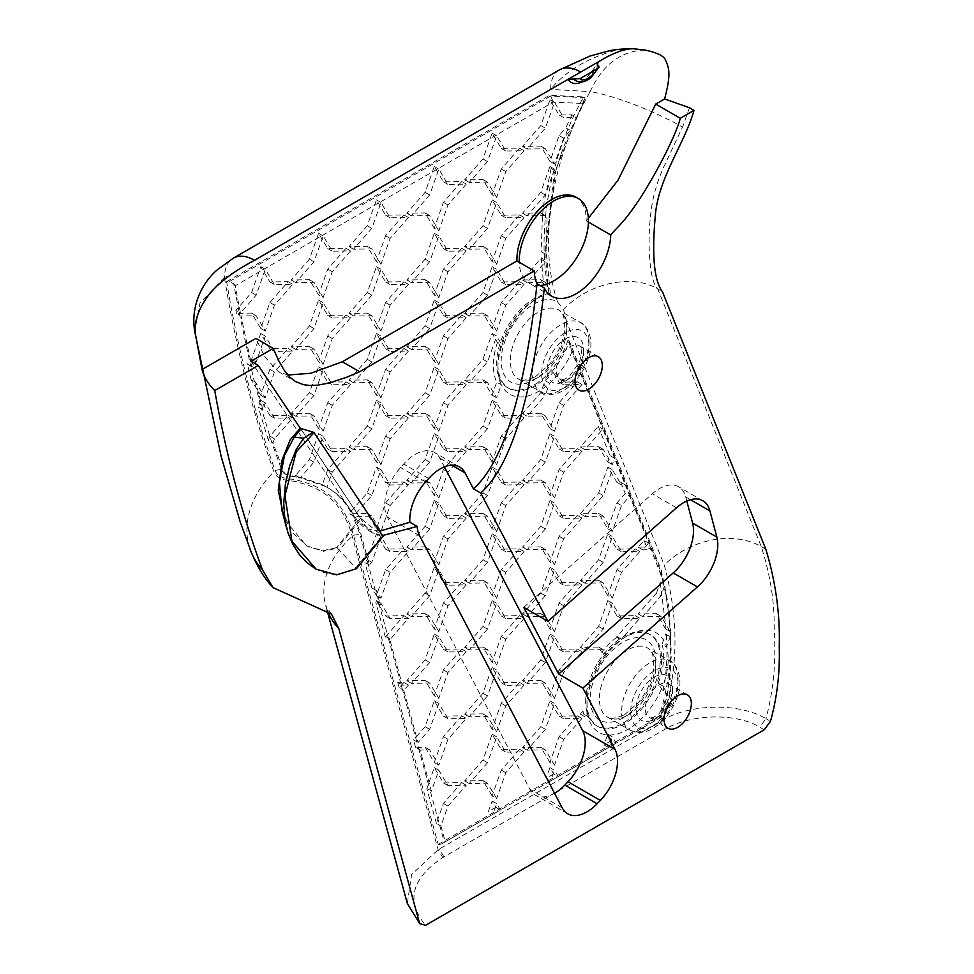 <?xml version="1.0" encoding="UTF-8"?>
<svg xmlns="http://www.w3.org/2000/svg" width="974" height="974" viewBox="0 0 974 974"><rect width="100%" height="100%" fill="white"/><g stroke="black" fill="none" stroke-linecap="round" stroke-linejoin="round"><path stroke-width="0.73" stroke-dasharray="4.87 3.65" d="M661.273 717.083L440.796 844.373L438.203 844.397L353.489 535.225C348.582 517.413 340.194 503.716 328.311 494.147C320.324 488.096 311.351 483.859 301.416 481.424C292.529 477.65 278.954 480.754 275.118 470.454C253.995 411.978 237.839 349.033 226.65 281.656L229.231 281.632L233.663 283.702L239.166 312.325L235.878 310.426L251.584 292.529L260.74 266.681L269.895 281.973L288.194 281.681L269.895 302.537L260.74 328.384L251.584 313.104L236.463 313.336L239.738 315.223L250.671 366.005L251.937 366.735L256.15 361.951L265.293 336.103L274.449 351.395L292.748 351.103L274.449 371.958L265.293 397.806L255.736 382.526L262.858 409.762L265.293 402.895L274.449 418.175L292.748 417.895L274.449 438.75L272.951 442.963L284.688 473.705L289.375 475.75L300.016 478.064L313.981 462.139L323.137 436.291L332.292 451.571L350.591 451.291L332.292 472.147L326.923 487.292L327.958 487.877L325.645 486.562L326.923 487.292C338.27 493.55 347.255 503.108 353.891 515.976L371.825 495.535L380.98 469.687L390.124 484.967L408.435 484.687L390.124 505.53L380.98 531.39L371.825 516.098L354.086 516.378L361.208 535.03L369.426 565.054L371.825 562.327L380.98 536.479L390.124 551.759L408.435 551.479L390.124 572.322L380.98 598.17L376.414 590.561L380.371 604.988L380.98 603.271L390.124 618.551L408.435 618.271L389.904 639.76L402.335 685.148L408.435 685.063L403.772 690.371L418.065 742.529L429.668 729.307L438.824 703.459L447.967 718.739L466.266 718.459L447.967 739.303L438.824 765.15L429.668 749.87L420.111 750.017L431.397 791.205L438.824 770.251L447.967 785.531L466.266 785.251L447.967 806.095L440.93 825.989L445.264 841.804L492.893 814.301L488.339 811.671L492.113 801.018L495.876 807.312L500.441 809.942L550.736 780.904L546.171 778.275L549.945 767.622L553.719 773.916L558.272 776.546L608.567 747.508L604.014 744.879L607.788 734.226L611.562 740.52L616.116 743.15L661.273 717.083L667.653 694.121L663.099 691.491L658.168 683.261L662.722 685.891A57.454 33.177 -60 0 1 621.887 732.351A57.454 33.177 -60 0 1 588.174 716.706L583.621 714.076L580.346 714.125L583.012 711.093L587.566 713.723A57.454 33.177 -60 0 1 586.969 706.065A57.454 33.177 -60 0 1 606.327 654.918L601.774 652.288L598.645 647.053L580.346 647.333L598.645 626.489L607.788 600.641L616.944 615.921L635.243 615.641L616.944 636.485L616.639 637.349L621.193 639.979A57.454 33.177 -60 0 1 627.597 635.693A57.454 33.177 -60 0 1 666.569 646.882L662.016 644.252L665.632 634.037L670.855 637.775L670.526 630.628L670.185 631.578L661.042 616.286L642.743 616.579L661.042 595.723L664.743 585.252L651.241 549.653L646.687 547.023L638.177 547.157L644.058 540.46L648.611 543.09L629.752 496.131L625.198 493.501L616.944 502.913L607.788 528.76L598.645 513.468L580.346 513.761L598.645 492.905L607.788 467.057L616.944 482.349L620.706 482.288L625.259 484.918L614.57 458.304L610.016 455.674L607.788 461.968L598.645 446.689L580.346 446.969L598.304 426.502L602.857 429.132L571.908 352.028A57.454 33.177 -60 0 1 557.7 374.832L553.147 372.202L559.1 382.161L577.399 381.869L559.1 402.725L549.945 428.572L540.801 413.293L522.502 413.573L540.801 392.717L545.087 380.615L549.64 383.245A57.454 33.177 -60 0 1 501.293 384.73L496.74 382.1L492.113 395.176L482.958 379.897L464.659 380.177L482.958 359.333L492.113 333.473L497.471 342.434L502.024 345.064A57.454 33.177 -60 0 1 538.549 297.606A57.454 33.177 -60 0 1 549.19 293.101L548.119 286.953L543.565 284.323L540.801 279.708L522.502 279.988L541.264 257.818L545.817 260.448L547.035 218.346L545.355 215.546L527.056 215.826L545.355 194.983L554.498 169.135L555.704 171.132L562.071 151.189L570.411 130.492L565.857 127.862L559.1 135.556L549.945 161.404L540.801 146.124L522.502 146.404L540.801 125.561L549.945 99.713L559.1 114.993L571.921 114.798L576.474 117.428L583.304 103.475L553.22 102.16L235.184 285.772L240.444 313.056L256.15 295.159L265.293 269.311L274.449 284.603L292.748 284.311L274.449 305.166L265.293 331.014L256.15 315.734L241.016 315.966L251.937 366.735M240.444 313.056L239.166 312.325L239.738 315.223L241.016 315.966M255.736 382.526L254.458 381.796L250.671 366.005L247.384 364.106L251.584 359.321L260.74 333.473L269.895 348.765L288.194 348.473L269.895 369.329L260.74 395.176L251.182 379.897L254.458 381.796L261.592 409.031L262.858 409.762M285.443 474.314L283.41 472.962L281.474 469.249L271.673 442.233L261.592 409.031L258.305 407.132L260.74 400.265L269.895 415.545L288.194 415.265L269.895 436.121L268.398 440.333L272.951 442.963M284.165 473.583L300.016 478.064M583.304 103.475L584.911 97.656L554.218 173.457L545.647 245.911L545.671 254.263L541.118 251.645L542.481 215.717L540.801 212.916L522.502 213.196L540.801 192.353L549.945 166.505L551.126 168.465L555.679 171.095L562.071 151.189M549.945 166.505L554.498 169.135M325.645 486.562L298.738 477.321L295.463 475.434L309.428 459.509L318.583 433.661L327.727 448.941L346.038 448.661L327.727 469.517L322.37 484.662L325.645 486.562C336.992 492.807 345.977 502.377 352.612 515.246L353.891 515.976M551.162 168.465L544.04 202.422L542.481 215.717L547.035 218.346M369.426 565.054L368.16 564.323L359.93 534.3L352.819 515.636L349.325 513.347L367.271 492.905L376.427 467.057L385.57 482.337L403.869 482.057L385.57 502.913L376.427 528.76L367.271 513.468L349.532 513.748L354.086 516.378M376.414 590.561L375.148 589.818L368.16 564.323L364.873 562.424L367.271 559.697L376.427 533.849L385.57 549.129L403.869 548.849L385.57 569.693L376.427 595.54L371.861 587.931L375.148 589.818L379.093 604.245L380.371 604.988M389.904 639.76L388.626 639.029L379.093 604.245L375.818 602.358L376.427 600.641L385.57 615.921L403.869 615.641L385.351 637.13L388.626 639.029L401.069 684.418L402.335 685.148M403.772 690.371L402.493 689.629L401.069 684.418L397.782 682.518L403.869 682.433L399.218 687.741L402.493 689.629L416.787 741.798L418.065 742.529M420.111 750.017L418.832 749.286L416.787 741.798L413.512 739.899L425.114 726.677L434.27 700.83L443.413 716.109L461.713 715.829L443.413 736.673L434.27 762.52L425.114 747.241L415.557 747.387L418.832 749.286L430.118 790.474L431.397 791.205M318.583 428.572L309.428 413.28L291.129 413.573L309.428 392.717L318.583 366.869L327.727 382.161L346.038 381.869L327.727 402.725L318.583 428.572L323.137 431.202L313.981 415.91L295.682 416.202L313.981 395.347L323.137 369.499L332.292 384.779L350.591 384.499L332.292 405.354L323.137 431.202M327.727 402.725L332.292 405.354M346.038 381.869L350.591 384.499M327.727 382.161L332.292 384.779M318.583 366.869L323.137 369.499M309.428 392.717L313.981 395.347M291.129 413.573L295.682 416.202M309.428 413.28L313.981 415.91M318.583 361.78L309.428 346.501L291.129 346.781L309.428 325.925L318.583 300.077L327.727 315.369L346.038 315.077L327.727 335.933L318.583 361.78L323.137 364.41L313.981 349.13L295.682 349.41L313.981 328.555L323.137 302.707L332.292 317.999L350.591 317.707L332.292 338.562L323.137 364.41M327.727 335.933L332.292 338.562M346.038 315.077L350.591 317.707M327.727 315.369L332.292 317.999M318.583 300.077L323.137 302.707M309.428 325.925L313.981 328.555M291.129 346.781L295.682 349.41M309.428 346.501L313.981 349.13M318.583 294.988L309.428 279.708L291.129 279.988L309.428 259.145L318.583 233.297L327.727 248.577L346.038 248.297L327.727 269.141L318.583 294.988L323.137 297.618L313.981 282.338L295.682 282.618L313.981 261.775L323.137 235.927L332.292 251.207L350.591 250.927L332.292 271.77L323.137 297.618M327.727 269.141L332.292 271.77M346.038 248.297L350.591 250.927M327.727 248.577L332.292 251.207M318.583 233.297L323.137 235.927M309.428 259.145L313.981 261.775M291.129 279.988L295.682 282.618M309.428 279.708L313.981 282.338M376.427 461.968L367.271 446.676L348.972 446.969L367.271 426.113L376.427 400.265L385.57 415.545L403.869 415.265L385.57 436.121L376.427 461.968L380.98 464.598L371.825 449.306L353.525 449.598L371.825 428.743L380.98 402.895L390.124 418.175L408.435 417.895L390.124 438.75L380.98 464.598M385.57 436.121L390.124 438.75M403.869 415.265L408.435 417.895M385.57 415.545L390.124 418.175M376.427 400.265L380.98 402.895M367.271 426.113L371.825 428.743M348.972 446.969L353.525 449.598M367.271 446.676L371.825 449.306M376.427 395.176L367.271 379.897L348.972 380.177L367.271 359.321L376.427 333.473L385.57 348.765L403.869 348.473L385.57 369.329L376.427 395.176L380.98 397.806L371.825 382.526L353.525 382.806L371.825 361.951L380.98 336.103L390.124 351.395L408.435 351.103L390.124 371.958L380.98 397.806M385.57 369.329L390.124 371.958M403.869 348.473L408.435 351.103M385.57 348.765L390.124 351.395M376.427 333.473L380.98 336.103M367.271 359.321L371.825 361.951M348.972 380.177L353.525 382.806M367.271 379.897L371.825 382.526M376.427 328.384L367.271 313.104L348.972 313.385L367.271 292.541L376.427 266.693L385.57 281.973L403.869 281.693L385.57 302.537L376.427 328.384L380.98 331.014L371.825 315.734L353.525 316.014L371.825 295.171L380.98 269.311L390.124 284.603L408.435 284.311L390.124 305.166L380.98 331.014M385.57 302.537L390.124 305.166M403.869 281.693L408.435 284.311M385.57 281.973L390.124 284.603M376.427 266.693L380.98 269.311M367.271 292.541L371.825 295.171M348.972 313.385L353.525 316.014M367.271 313.104L371.825 315.734M376.427 261.592L367.271 246.312L348.972 246.592L367.271 225.749L376.427 199.901L385.57 215.181L403.869 214.901L385.57 235.745L376.427 261.592L380.98 264.222L371.825 248.942L353.525 249.222L371.825 228.379L380.98 202.531L390.124 217.811L408.435 217.531L390.124 238.374L380.98 264.222M385.57 235.745L390.124 238.374M403.869 214.901L408.435 217.531M385.57 215.181L390.124 217.811M376.427 199.901L380.98 202.531M367.271 225.749L371.825 228.379M348.972 246.592L353.525 249.222M367.271 246.312L371.825 248.942M434.27 695.728L425.114 680.449L406.815 680.729L425.114 659.885L434.27 634.037L443.413 649.317L461.713 649.037L443.413 669.881L434.27 695.728L438.824 698.358L429.668 683.078L411.369 683.358L429.668 662.515L438.824 636.667L447.967 651.947L466.266 651.667L447.967 672.51L438.824 698.358M443.413 669.881L447.967 672.51M461.713 649.037L466.266 651.667M443.413 649.317L447.967 651.947M434.27 634.037L438.824 636.667M425.114 659.885L429.668 662.515M406.815 680.729L411.369 683.358M425.114 680.449L429.668 683.078M434.27 628.936L425.114 613.657L406.815 613.937L425.114 593.093L434.27 567.245L443.413 582.525L461.713 582.245L443.413 603.089L434.27 628.936L438.824 631.566L429.668 616.286L411.369 616.566L429.668 595.723L438.824 569.875L447.967 585.155L466.266 584.875L447.967 605.718L438.824 631.566M443.413 603.089L447.967 605.718M461.713 582.245L466.266 584.875M443.413 582.525L447.967 585.155M434.27 567.245L438.824 569.875M425.114 593.093L429.668 595.723M406.815 613.937L411.369 616.566M425.114 613.657L429.668 616.286M434.27 562.156L425.114 546.864L406.815 547.157L425.114 526.301L434.27 500.453L443.413 515.733L461.713 515.453L443.413 536.297L434.27 562.156L438.824 564.786L429.668 549.494L411.369 549.774L429.668 528.931L438.824 503.083L447.967 518.363L466.266 518.083L447.967 538.926L438.824 564.786M443.413 536.297L447.967 538.926M461.713 515.453L466.266 518.083M443.413 515.733L447.967 518.363M434.27 500.453L438.824 503.083M425.114 526.301L429.668 528.931M406.815 547.157L411.369 549.774M425.114 546.864L429.668 549.494M434.27 495.364L425.114 480.072L406.815 480.365L425.114 459.509L434.27 433.661L443.413 448.941L461.713 448.661L443.413 469.517L434.27 495.364L438.824 497.994L429.668 482.702L411.369 482.994L429.668 462.139L438.824 436.291L447.967 451.571L466.266 451.291L447.967 472.147L438.824 497.994M443.413 469.517L447.967 472.147M461.713 448.661L466.266 451.291M443.413 448.941L447.967 451.571M434.27 433.661L438.824 436.291M425.114 459.509L429.668 462.139M406.815 480.365L411.369 482.994M425.114 480.072L429.668 482.702M434.27 428.572L425.114 413.293L406.815 413.573L425.114 392.717L434.27 366.869L443.413 382.161L461.713 381.869L443.413 402.725L434.27 428.572L438.824 431.202L429.668 415.922L411.369 416.202L429.668 395.347L438.824 369.499L447.967 384.791L466.266 384.499L447.967 405.354L438.824 431.202M443.413 402.725L447.967 405.354M461.713 381.869L466.266 384.499M443.413 382.161L447.967 384.791M434.27 366.869L438.824 369.499M425.114 392.717L429.668 395.347M406.815 413.573L411.369 416.202M425.114 413.293L429.668 415.922M434.27 361.78L425.114 346.501L406.815 346.781L425.114 325.937L434.27 300.077L443.413 315.369L461.713 315.077L443.413 335.933L434.27 361.78L438.824 364.41L429.668 349.13L411.369 349.41L429.668 328.567L438.824 302.707L447.967 317.999L466.266 317.707L447.967 338.562L438.824 364.41M443.413 335.933L447.967 338.562M461.713 315.077L466.266 317.707M443.413 315.369L447.967 317.999M434.27 300.077L438.824 302.707M425.114 325.937L429.668 328.567M406.815 346.781L411.369 349.41M425.114 346.501L429.668 349.13M434.27 294.988L425.114 279.708L406.815 279.988L425.114 259.145L434.27 233.297L443.413 248.577L461.713 248.297L443.413 269.141L434.27 294.988L438.824 297.618L429.668 282.338L411.369 282.618L429.668 261.775L438.824 235.927L447.967 251.207L466.266 250.927L447.967 271.77L438.824 297.618M443.413 269.141L447.967 271.77M461.713 248.297L466.266 250.927M443.413 248.577L447.967 251.207M434.27 233.297L438.824 235.927M425.114 259.145L429.668 261.775M406.815 279.988L411.369 282.618M425.114 279.708L429.668 282.338M434.27 228.196L425.114 212.916L406.815 213.196L425.114 192.353L434.27 166.505L443.413 181.785L461.713 181.505L443.413 202.349L434.27 228.196L438.824 230.826L429.668 215.546L411.369 215.826L429.668 194.983L438.824 169.135L447.967 184.415L466.266 184.135L447.967 204.978L438.824 230.826M443.413 202.349L447.967 204.978M461.713 181.505L466.266 184.135M443.413 181.785L447.967 184.415M434.27 166.505L438.824 169.135M425.114 192.353L429.668 194.983M406.815 213.196L411.369 215.826M425.114 212.916L429.668 215.546M492.113 795.916L482.958 780.637L464.659 780.917L482.958 760.073L492.113 734.226L501.257 749.505L519.556 749.225L501.257 770.069L492.113 795.916L496.667 798.546L487.511 783.266L469.212 783.546L487.511 762.703L496.667 736.855L505.81 752.135L524.109 751.855L505.81 772.699L496.667 798.546M501.257 770.069L505.81 772.699M519.556 749.225L524.109 751.855M501.257 749.505L505.81 752.135M492.113 734.226L496.667 736.855M482.958 760.073L487.511 762.703M464.659 780.917L469.212 783.546M482.958 780.637L487.511 783.266M492.113 729.124L482.958 713.845L464.659 714.125L482.958 693.281L492.113 667.434L501.257 682.713L519.556 682.433L501.257 703.277L492.113 729.124L496.667 731.754L487.511 716.474L469.212 716.754L487.511 695.911L496.667 670.063L505.81 685.343L524.109 685.063L505.81 705.906L496.667 731.754M501.257 703.277L505.81 705.906M519.556 682.433L524.109 685.063M501.257 682.713L505.81 685.343M492.113 667.434L496.667 670.063M482.958 693.281L487.511 695.911M464.659 714.125L469.212 716.754M482.958 713.845L487.511 716.474M492.113 662.332L482.958 647.053L464.659 647.333L482.958 626.489L492.113 600.641L501.257 615.921L519.556 615.641L501.257 636.485L492.113 662.332L496.667 664.962L487.511 649.682L469.212 649.962L487.511 629.119L496.667 603.271L505.81 618.551L524.109 618.271L505.81 639.114L496.667 664.962M501.257 636.485L505.81 639.114M519.556 615.641L524.109 618.271M501.257 615.921L505.81 618.551M492.113 600.641L496.667 603.271M482.958 626.489L487.511 629.119M464.659 647.333L469.212 649.962M482.958 647.053L487.511 649.682M492.113 595.552L482.958 580.261L464.659 580.541L482.958 559.697L492.113 533.849L501.257 549.129L519.556 548.849L501.257 569.693L492.113 595.552L496.667 598.17L487.511 582.89L469.212 583.17L487.511 562.327L496.667 536.479L505.81 551.759L524.109 551.479L505.81 572.322L496.667 598.17M501.257 569.693L505.81 572.322M519.556 548.849L524.109 551.479M501.257 549.129L505.81 551.759M492.113 533.849L496.667 536.479M482.958 559.697L487.511 562.327M464.659 580.541L469.212 583.17M482.958 580.261L487.511 582.89M492.113 528.76L482.958 513.468L464.659 513.761L482.958 492.905L492.113 467.057L501.257 482.337L519.556 482.057L501.257 502.913L492.113 528.76L496.667 531.39L487.511 516.098L469.212 516.39L487.511 495.535L496.667 469.687L505.81 484.967L524.109 484.687L505.81 505.543L496.667 531.39M501.257 502.913L505.81 505.543M519.556 482.057L524.109 484.687M501.257 482.337L505.81 484.967M492.113 467.057L496.667 469.687M482.958 492.905L487.511 495.535M464.659 513.761L469.212 516.39M482.958 513.468L487.511 516.098M492.113 461.968L482.958 446.689L464.659 446.969L482.958 426.113L492.113 400.265L501.257 415.557L519.556 415.265L501.257 436.121L492.113 461.968L496.667 464.598L487.511 449.306L469.212 449.598L487.511 428.743L496.667 402.895L505.81 418.187L524.109 417.895L505.81 438.75L496.667 464.598M501.257 436.121L505.81 438.75M519.556 415.265L524.109 417.895M501.257 415.557L505.81 418.187M492.113 400.265L496.667 402.895M482.958 426.113L487.511 428.743M464.659 446.969L469.212 449.598M482.958 446.689L487.511 449.306M492.113 328.384L482.958 313.104L464.659 313.385L482.958 292.541L492.113 266.693L501.257 281.973L519.556 281.693L501.257 302.537L492.113 328.384L496.667 331.014L487.511 315.734L469.212 316.014L487.511 295.171L496.667 269.323L505.81 284.603L524.109 284.323L505.81 305.166L496.667 331.014M501.257 302.537L505.81 305.166M519.556 281.693L524.109 284.323M501.257 281.973L505.81 284.603M492.113 266.693L496.667 269.323M482.958 292.541L487.511 295.171M464.659 313.385L469.212 316.014M482.958 313.104L487.511 315.734M492.113 261.592L482.958 246.312L464.659 246.592L482.958 225.749L492.113 199.901L501.257 215.181L519.556 214.901L501.257 235.745L492.113 261.592L496.667 264.222L487.511 248.942L469.212 249.222L487.511 228.379L496.667 202.531L505.81 217.811L524.109 217.531L505.81 238.374L496.667 264.222M501.257 235.745L505.81 238.374M519.556 214.901L524.109 217.531M501.257 215.181L505.81 217.811M492.113 199.901L496.667 202.531M482.958 225.749L487.511 228.379M464.659 246.592L469.212 249.222M482.958 246.312L487.511 248.942M492.113 194.8L482.958 179.52L464.659 179.8L482.958 158.957L492.113 133.109L501.257 148.389L519.556 148.109L501.257 168.952L492.113 194.8L496.667 197.43L487.511 182.15L469.212 182.43L487.511 161.587L496.667 135.739L505.81 151.019L524.109 150.739L505.81 171.582L496.667 197.43M501.257 168.952L505.81 171.582M519.556 148.109L524.109 150.739M501.257 148.389L505.81 151.019M492.113 133.109L496.667 135.739M482.958 158.957L487.511 161.587M464.659 179.8L469.212 182.43M482.958 179.52L487.511 182.15M549.945 762.52L540.801 747.241L522.502 747.521L540.801 726.677L549.945 700.83L559.1 716.109L577.399 715.829L559.1 736.673L549.945 762.52L554.498 765.15L545.355 749.87L527.056 750.15L545.355 729.307L554.498 703.459L563.654 718.739L581.953 718.459L563.654 739.303L554.498 765.15M559.1 736.673L563.654 739.303M577.399 715.829L581.953 718.459M559.1 716.109L563.654 718.739M549.945 700.83L554.498 703.459M540.801 726.677L545.355 729.307M522.502 747.521L527.056 750.15M540.801 747.241L545.355 749.87M549.945 695.728L540.801 680.449L522.502 680.729L540.801 659.885L549.945 634.037L559.1 649.317L577.399 649.037L559.1 669.881L549.945 695.728L554.498 698.358L545.355 683.078L527.056 683.358L545.355 662.515L554.498 636.667L563.654 651.947L581.953 651.667L563.654 672.51L554.498 698.358M559.1 669.881L563.654 672.51M577.399 649.037L581.953 651.667M559.1 649.317L563.654 651.947M549.945 634.037L554.498 636.667M540.801 659.885L545.355 662.515M522.502 680.729L527.056 683.358M540.801 680.449L545.355 683.078M549.945 628.936L540.801 613.657L522.502 613.937L540.801 593.093L549.945 567.245L559.1 582.525L577.399 582.245L559.1 603.089L549.945 628.936L554.498 631.566L545.355 616.286L527.056 616.566L545.355 595.723L554.498 569.875L563.654 585.155L581.953 584.875L563.654 605.718L554.498 631.566M559.1 603.089L563.654 605.718M577.399 582.245L581.953 584.875M559.1 582.525L563.654 585.155M549.945 567.245L554.498 569.875M540.801 593.093L545.355 595.723M522.502 613.937L527.056 616.566M540.801 613.657L545.355 616.286M549.945 562.156L540.801 546.864L522.502 547.157L540.801 526.301L549.945 500.453L559.1 515.733L577.399 515.453L559.1 536.309L549.945 562.156L554.498 564.786L545.355 549.494L527.056 549.786L545.355 528.931L554.498 503.083L563.654 518.363L581.953 518.083L563.654 538.939L554.498 564.786M559.1 536.309L563.654 538.939M577.399 515.453L581.953 518.083M559.1 515.733L563.654 518.363M549.945 500.453L554.498 503.083M540.801 526.301L545.355 528.931M522.502 547.157L527.056 549.786M540.801 546.864L545.355 549.494M549.945 495.364L540.801 480.072L522.502 480.365L540.801 459.509L549.945 433.661L559.1 448.953L577.399 448.661L559.1 469.517L549.945 495.364L554.498 497.994L545.355 482.702L527.056 482.994L545.355 462.139L554.498 436.291L563.654 451.583L581.953 451.291L563.654 472.147L554.498 497.994M559.1 469.517L563.654 472.147M577.399 448.661L581.953 451.291M559.1 448.953L563.654 451.583M549.945 433.661L554.498 436.291M540.801 459.509L545.355 462.139M522.502 480.365L527.056 482.994M540.801 480.072L545.355 482.702M607.788 595.552L598.645 580.261L580.346 580.553L598.645 559.697L607.788 533.849L616.944 549.129L635.243 548.849L616.944 569.705L607.788 595.552L612.342 598.182L603.198 582.89L584.899 583.183L603.198 562.327L612.342 536.479L621.497 551.759L639.796 551.479L621.497 572.335L612.342 598.182M616.944 569.705L621.497 572.335M635.243 548.849L639.796 551.479M616.944 549.129L621.497 551.759M607.788 533.849L612.342 536.479M598.645 559.697L603.198 562.327M580.346 580.553L584.899 583.183M598.645 580.261L603.198 582.89M580.346 714.125L584.899 716.754L587.566 713.723A57.454 33.177 -60 0 0 588.174 716.706L584.899 716.754M671.244 656.573L667.653 694.121L662.722 685.891A57.454 33.177 -60 0 0 666.569 646.882L670.185 636.667L670.855 637.775L670.66 671.037L667.531 691.406L660.202 717.704L658.923 716.961C677.161 661.322 670.745 609.931 660.007 569.425L567.964 340.182L569.242 340.924L661.273 570.167L669.223 608.92L671.244 652.787M607.788 734.226L612.342 736.855L616.116 743.15L608.567 747.508L612.342 736.855M549.945 767.622L554.498 770.251L558.272 776.546L550.736 780.904L554.498 770.251M492.113 801.018L496.667 803.635L500.441 809.942L492.893 814.301L496.667 803.635M440.796 844.373L444.339 842.34L430.118 790.474L426.843 788.575L434.27 767.622L443.413 782.901L461.713 782.621L443.413 803.465L436.376 823.359L440.93 825.989M443.413 803.465L447.967 806.095M461.713 782.621L466.266 785.251M443.413 782.901L447.967 785.531M434.27 767.622L438.824 770.251M425.114 747.241L429.668 749.87M434.27 762.52L438.824 765.15M443.413 736.673L447.967 739.303M461.713 715.829L466.266 718.459M443.413 716.109L447.967 718.739M434.27 700.83L438.824 703.459M425.114 726.677L429.668 729.307M403.869 682.433L408.435 685.063M385.57 636.485L390.124 639.114M403.869 615.641L408.435 618.271M385.57 615.921L390.124 618.551M376.427 600.641L380.98 603.271M376.427 595.54L380.98 598.17M385.57 569.693L390.124 572.322M403.869 548.849L408.435 551.479M385.57 549.129L390.124 551.759M376.427 533.849L380.98 536.479M367.271 559.697L371.825 562.327M367.271 513.468L371.825 516.098M376.427 528.76L380.98 531.39M385.57 502.913L390.124 505.53M403.869 482.057L408.435 484.687M385.57 482.337L390.124 484.967M376.427 467.057L380.98 469.687M367.271 492.905L371.825 495.535M327.727 469.517L332.292 472.147M346.038 448.661L350.591 451.291M327.727 448.941L332.292 451.571M318.583 433.661L323.137 436.291M309.428 459.509L313.981 462.139M269.895 436.121L274.449 438.75M288.194 415.265L292.748 417.895M269.895 415.545L274.449 418.175M260.74 400.265L265.293 402.895M251.584 379.884L256.15 382.514M260.74 395.176L265.293 397.806M269.895 369.329L274.449 371.958M288.194 348.473L292.748 351.103M269.895 348.765L274.449 351.395M260.74 333.473L265.293 336.103M251.584 359.321L256.15 361.951M251.584 313.104L256.15 315.734M260.74 328.384L265.293 331.014M269.895 302.537L274.449 305.166M288.194 281.681L292.748 284.311M269.895 281.973L274.449 284.603M260.74 266.681L265.293 269.311M251.584 292.529L256.15 295.159M559.1 114.993L563.654 117.623L576.474 117.428L570.411 130.492L563.654 138.186L554.498 164.034L545.355 148.754L527.056 149.034L545.355 128.191L554.498 102.343L563.654 117.623M549.945 99.713L554.498 102.343M540.801 125.561L545.355 128.191M522.502 146.404L527.056 149.034M540.801 146.124L545.355 148.754M549.945 161.404L554.498 164.034M559.1 135.556L563.654 138.186M545.647 249.697L555.704 171.132M540.801 192.353L545.355 194.983M522.502 213.196L527.056 215.826M540.801 212.916L545.355 215.546M540.801 259.145L545.355 261.775L545.817 260.448L548.119 286.953L545.355 282.338L527.056 282.618L545.355 261.775M522.502 279.988L527.056 282.618M540.801 279.708L545.355 282.338M492.113 333.473L496.667 336.103L502.024 345.064A57.454 33.177 -60 0 0 497.921 367.965A57.454 33.177 -60 0 0 501.293 384.73L496.667 397.806L487.511 382.526L469.212 382.806L487.511 361.951L496.667 336.103M482.958 359.333L487.511 361.951M464.659 380.177L469.212 382.806M482.958 379.897L487.511 382.526M492.113 395.176L496.667 397.806M540.801 392.717L545.355 395.347L549.64 383.245A57.454 33.177 -60 0 0 557.7 374.832L563.654 384.791L581.953 384.499L563.654 405.354L554.498 431.202L545.355 415.922L527.056 416.202L545.355 395.347M522.502 413.573L527.056 416.202M540.801 413.293L545.355 415.922M549.945 428.572L554.498 431.202M559.1 402.725L563.654 405.354M577.399 381.869L581.953 384.499M559.1 382.161L563.654 384.791M580.346 446.969L584.899 449.598L602.857 429.132L614.57 458.304L612.342 464.598L603.198 449.318L584.899 449.598M598.645 446.689L603.198 449.318M607.788 461.968L612.342 464.598M616.944 482.349L621.497 484.967L625.259 484.918L629.752 496.131L621.497 505.543L612.342 531.39L603.198 516.098L584.899 516.39L603.198 495.535L612.342 469.687L621.497 484.967M607.788 467.057L612.342 469.687M598.645 492.905L603.198 495.535M580.346 513.761L584.899 516.39M598.645 513.468L603.198 516.098M607.788 528.76L612.342 531.39M616.944 502.913L621.497 505.543M638.177 547.157L642.743 549.786L648.611 543.09L651.241 549.653L642.743 549.786M656.488 593.093L660.189 582.622L664.743 585.264L670.526 630.616L665.972 627.974L665.632 628.948L656.488 613.657L638.177 613.949L656.488 593.093L661.042 595.723M638.177 613.949L642.743 616.579M656.488 613.657L661.042 616.286M665.632 628.948L670.185 631.578M665.632 634.037L670.185 636.667M616.944 636.485L621.497 639.114L621.193 639.979A57.454 33.177 -60 0 0 606.327 654.918L603.198 649.682L584.899 649.962L603.198 629.119L612.342 603.271L621.497 618.551L639.796 618.271L621.497 639.114M635.243 615.641L639.796 618.271M616.944 615.921L621.497 618.551M607.788 600.641L612.342 603.271M598.645 626.489L603.198 629.119M580.346 647.333L584.899 649.962M598.645 647.053L603.198 649.682M268.398 440.333L258.305 407.132M251.182 379.897L247.384 364.106M541.264 257.818L543.565 284.323M322.37 484.662L295.463 475.434M545.087 380.615A57.454 33.177 120 0 0 553.147 372.202M644.058 540.46L646.687 547.023M620.706 482.288L625.198 493.501M436.376 823.359L426.843 788.575M415.557 747.387L413.512 739.899M399.218 687.741L397.782 682.518M385.351 637.13L375.818 602.358M371.861 587.931L364.873 562.424M611.562 740.52L604.014 744.879M553.719 773.916L546.171 778.275M495.876 807.312L488.339 811.671M666.301 635.145C667.787 653.712 666.715 672.498 663.099 691.491M583.012 711.093A57.454 33.177 120 0 0 583.621 714.076M616.639 637.349A57.454 33.177 120 0 0 601.774 652.288M658.168 683.261A57.454 33.177 120 0 0 662.016 644.252M660.189 582.61L665.972 627.974M598.304 426.502L610.016 455.674M497.471 342.434A57.454 33.177 120 0 0 496.74 382.1M571.921 114.798L565.857 127.862M236.463 313.336L235.878 310.426M445.264 841.804L444.339 842.34M233.663 283.702L235.184 285.772M586.969 702.278A52.815 30.498 120 0 0 597.914 726.458A52.815 30.498 120 0 0 650.729 695.96A52.815 30.498 120 0 0 650.729 634.975A52.815 30.498 120 0 0 624.322 637.593A52.815 30.498 120 0 0 586.969 702.278L586.969 706.065M585.691 701.536A52.815 30.498 -60 0 1 608.75 648.392A52.815 30.498 -60 0 1 649.451 634.232A52.815 30.498 -60 0 1 649.451 695.229A52.815 30.498 -60 0 1 596.636 725.715A52.815 30.498 -60 0 1 585.691 701.536M571.908 352.028L569.242 340.924A52.815 30.498 120 0 1 508.866 388.358A52.815 30.498 120 0 1 497.921 364.179L497.921 367.965M549.19 293.101L550.444 294.452A52.815 30.498 120 0 0 535.274 299.493A52.815 30.498 120 0 0 497.921 364.179M545.647 245.911L550.444 294.452L549.178 293.722C537.173 240.261 545.367 164.983 583.633 96.925L584.911 97.656L550.76 96L553.22 102.16M229.231 281.632L550.76 96L549.494 95.269L583.633 96.925M438.203 844.397L658.923 716.961M567.964 340.182A52.815 30.498 -60 0 1 507.588 387.628A52.815 30.498 -60 0 1 503.217 335.239A52.815 30.498 -60 0 1 549.178 293.722M226.65 281.656L549.494 95.269M407.351 903.446L411.625 874.555L438.13 849.705L662.003 720.456C681.873 661.029 675.846 608.032 664.268 565.115L566.783 322.297A46.375 26.773 -60 0 1 533.995 379.75A46.375 26.773 -60 0 1 503.814 344.504A46.375 26.773 -60 0 1 557.591 301.964L563.544 309.549L566.783 322.297M644.861 50.003C620.73 51.001 602.492 64.868 590.134 91.617L550.627 89.34L224.483 277.651A42.515 24.545 60 0 1 232.798 258.487M563.544 309.549C587.663 283.349 632.163 273.231 657.852 289.035L761.254 546.584C770.02 574.088 774.318 600.264 774.16 625.15C774.854 646.578 776.984 677.697 765.929 718.654L770.483 721.284M557.591 301.964C539.097 248.151 548.313 165.897 590.134 91.617A70.846 12.638 -157.4 0 1 682.543 127.095L664.451 165.458C657.742 180.032 653.371 194.544 651.35 208.996C646.882 240.822 649.183 281.766 657.852 289.035L662.405 291.664M598.438 61.812L598.608 61.715A24.423 14.099 120 0 1 582.075 81.877M588.418 222.072L586.141 220.757A48.956 28.258 -60 0 0 576.011 197.198M540.083 285.528A48.956 28.258 -60 0 1 529.345 283.3A48.956 28.258 -60 0 1 519.227 262.262M287.841 375.014L278.406 371.678L264.709 356.776L255.918 338.404M588.357 218.261L586.141 220.757M315.259 568.706L323.405 572.395L332.731 574.246L342.507 573.528L350.579 570.825L355.62 568.122L382.149 535.797L383.062 536.321M281.839 510.072L292.127 532.279L307.541 546.365L323.551 551.26L337.345 548.143L356.533 568.646M382.526 535.53L372.579 532.912L365.774 526.325L359.369 516.744L360.441 518.363L336.432 547.619L337.345 548.143L361.354 518.886L382.149 535.797M336.432 547.619L322.637 550.736L306.627 545.842L284.347 519.532M300.223 428.219L359.369 516.744L300.345 428.073M360.441 518.363L361.354 518.886M764.286 729.769L759.732 727.14C735.431 712.591 691.479 714.198 666.435 728.442A75.935 43.842 0 0 0 664.718 729.404L442.756 857.558C411.32 878.585 405.61 901.169 425.601 925.3M666.435 728.442L662.003 720.456C687.997 704.446 737.695 701.84 765.929 718.654L759.732 727.14M379.617 531.159L365.299 528.712L358.481 522.113L251 361.232M554.547 793.262A38.643 22.317 -60 0 1 535.347 795.101A38.643 22.317 -60 0 1 529.88 789.232L387.275 517.072A38.643 22.317 -60 0 1 400.545 467.508L403.686 464.001A38.643 22.317 -60 0 1 434.526 452.508A38.643 22.317 -60 0 1 439.992 458.377L444.424 466.85M559.283 69.97A42.515 24.545 -120 0 0 550.627 89.34C565.833 70.956 587.553 57.941 615.812 50.307L632.893 48.724M224.483 277.651L200.011 302.902L194.751 331.61M689.446 107.749L682.543 127.095M523.708 607.35L652.3 493.794A38.643 22.317 -60 0 1 678.622 486.793A38.643 22.317 -60 0 1 685.708 496.935L686.792 501.026M275.118 470.454L281.474 469.249L282.752 469.992M353.489 535.225L359.93 534.3L361.208 535.03M661.492 575.159L661.273 570.167L660.007 569.425M224.47 277.651C235.805 346.866 252.29 411.527 273.925 471.647C278.308 482.641 291.871 479.208 300.674 483.043C310.536 485.466 319.435 489.666 327.337 495.669C339.098 505.129 347.401 518.692 352.259 536.321L438.13 849.705L442.756 857.558M538.549 377.121A39.934 23.059 120 0 0 566.783 328.214A39.934 23.059 120 0 0 558.516 309.927A39.934 23.059 120 0 0 518.582 332.986A39.934 23.059 120 0 0 518.582 379.093A39.934 23.059 120 0 0 538.549 377.121M589.014 341.046A39.934 23.059 -60 0 1 560.781 389.953A39.934 23.059 -60 0 1 540.813 391.925A39.934 23.059 -60 0 1 540.813 345.819A39.934 23.059 -60 0 1 580.748 322.759A39.934 23.059 -60 0 1 589.014 341.046M623.043 717.838A46.375 26.773 -60 0 1 594.639 677.441A46.375 26.773 -60 0 1 651.436 644.654A46.375 26.773 -60 0 1 623.043 717.838M627.597 715.22A39.934 23.059 120 0 0 655.831 666.301A39.934 23.059 120 0 0 647.564 648.027A39.934 23.059 120 0 0 607.63 671.086A39.934 23.059 120 0 0 607.63 717.193A39.934 23.059 120 0 0 627.597 715.22M678.062 679.134A39.934 23.059 -60 0 1 649.816 728.041A39.934 23.059 -60 0 1 629.849 730.025A39.934 23.059 -60 0 1 629.849 683.906A39.934 23.059 -60 0 1 669.783 660.859A39.934 23.059 -60 0 1 678.062 679.134M581.575 364.033A19.322 11.152 120 0 0 583.548 354.719A19.322 11.152 120 0 0 579.542 345.867A19.322 11.152 120 0 0 569.887 346.829A19.322 11.152 120 0 0 557.262 363.862A19.322 11.152 120 0 0 560.22 379.336A19.322 11.152 120 0 0 576.961 372.019M565.334 338.94A25.762 14.878 -60 0 1 581.113 361.391A25.762 14.878 -60 0 1 549.555 379.604A25.762 14.878 -60 0 1 565.334 338.94M565.334 387.323A33.493 19.334 120 0 0 585.837 334.459A33.493 19.334 120 0 0 544.819 358.14A33.493 19.334 120 0 0 565.334 387.323M670.623 702.12A19.322 11.152 120 0 0 672.596 692.806A19.322 11.152 120 0 0 668.59 683.967A19.322 11.152 120 0 0 658.935 684.917A19.322 11.152 120 0 0 646.31 701.95A19.322 11.152 120 0 0 649.268 717.436A19.322 11.152 120 0 0 666.009 710.107M654.382 677.027A25.762 14.878 -60 0 1 670.149 699.478A25.762 14.878 -60 0 1 638.603 717.692A25.762 14.878 -60 0 1 654.382 677.027M654.382 725.411A33.493 19.334 120 0 0 674.885 672.559A33.493 19.334 120 0 0 633.867 696.24A33.493 19.334 120 0 0 654.382 725.411M598.194 65.075A20.564 11.871 -60 0 1 575.768 80.647C581.417 83.594 588.588 77.725 597.306 63.042M443.925 856.876L439.371 848.987M660.165 721.515L664.718 729.404M765.808 549.214L761.254 546.584A70.846 52.693 -21.9 0 0 664.268 565.115M327.276 610.345A103.061 73.074 164.7 0 1 325.742 605.67A103.061 73.074 164.7 0 1 352.259 536.321M365.774 526.325L358.481 522.113M451.766 465.17L439.992 458.377M428.743 478.465L403.686 464.001M425.601 481.972L400.545 467.508M419.611 535.749L387.275 517.072M249.782 548.386A103.061 76.447 158.5 0 1 273.925 471.647M690.517 499.711L685.708 496.935M676.528 507.783L652.3 493.794M562.217 807.909L529.88 789.232M624.322 637.593L627.597 635.693M596.636 725.715L597.914 726.458M649.451 634.232L650.729 634.975M535.274 299.493L538.549 297.606M507.588 387.628L508.866 388.358M535.335 376.804L549.47 364.361C557.384 354.451 562.339 343.859 564.311 332.584C565.492 319.728 563.556 312.179 558.516 309.927L580.748 322.759C583.195 322.601 596.003 335.007 588.637 357.641C583.755 372.165 575.549 383.05 563.995 390.27C557.725 393.898 551.661 395.091 545.805 393.886L540.813 391.925L518.582 379.093C518.643 381.625 524.231 380.858 535.335 376.804M624.371 714.892L638.518 702.461C646.432 692.538 651.375 681.946 653.359 670.684C654.528 657.827 652.604 650.279 647.564 648.027L669.783 660.859C672.243 660.701 685.039 673.107 677.685 695.74C672.803 710.265 664.585 721.137 653.043 728.369C646.773 731.985 640.697 733.191 634.841 731.973L629.849 730.025L607.63 717.193C607.691 719.725 613.279 718.958 624.371 714.892M598.316 356.703L579.542 345.867L581.113 348.168C582.355 347.645 581.855 352.186 579.615 361.78L569.839 375.806C566.271 378.436 563.909 379.702 562.765 379.592L560.22 379.336L578.994 390.172M687.352 694.803L668.59 683.967L670.161 686.268C671.39 685.733 670.903 690.274 668.663 699.88L658.887 713.905C655.319 716.535 652.957 717.789 651.813 717.68L649.268 717.436L668.03 728.272M306.627 545.842L307.541 546.365M325.73 605.633L326.972 610.126M372.579 532.912L365.299 528.712M459.57 466.972L434.526 452.508M559.283 69.982L559.916 69.617M195.36 334.374L194.849 331.586M278.406 371.678L295.719 381.674M551.661 296.181L529.345 283.3M331.464 614.119L325.84 605.645M702.851 500.782L678.622 486.793M567.684 813.765L535.347 795.101"/><path stroke-width="1.46" d="M602.309 365.554A19.322 11.152 -60 0 1 593.884 384.998A19.322 11.152 -60 0 1 578.994 390.172A19.322 11.152 -60 0 1 578.994 367.855A19.322 11.152 -60 0 1 598.316 356.703A19.322 11.152 -60 0 1 602.309 365.554M691.357 703.642A19.322 11.152 -60 0 1 682.92 723.085A19.322 11.152 -60 0 1 668.03 728.272A19.322 11.152 -60 0 1 668.03 705.955A19.322 11.152 -60 0 1 687.352 694.803A19.322 11.152 -60 0 1 691.357 703.642M195.372 334.423C194.033 323.1 197.527 311.278 205.879 298.945C214.219 286.222 230.716 272.83 254.543 260.289L598.608 61.715L597.281 64.101L599.12 66.914L597.488 68.618L580.078 78.65L568 79.32A24.423 14.099 120 0 0 582.075 81.877M519.227 262.262L516.951 260.947A48.956 28.258 -60 0 1 537.745 210.908A48.956 28.258 -60 0 1 576.011 197.198L578.288 198.513A48.956 28.258 120 0 0 540.022 212.222A48.956 28.258 120 0 0 519.227 262.262L534.251 270.942A48.956 28.258 120 0 0 537.076 283.787C524.475 394.178 503.254 462.516 473.401 488.79L465.036 472.84A38.643 22.317 120 0 0 459.57 466.972A38.643 22.317 120 0 0 428.743 478.465L425.601 481.972A38.643 22.317 120 0 0 409.871 522.234L379.617 531.159M644.861 50.015C657.645 52.754 664.585 56.273 665.692 60.595C668.505 67.109 671.707 72.526 664.609 98.946L689.446 107.749L693.999 110.379L680.29 118.292C676.041 134.887 657.499 171.29 639.918 198.586C622.983 224.142 617.479 226.589 610.735 234.953L588.418 222.072A48.956 28.258 120 0 0 578.288 198.513M588.418 222.072A48.956 28.258 -60 0 1 540.083 285.528M284.347 519.532L278.272 490.251L282.192 459.631L290.228 439.749L300.223 428.219L258.28 365.433L251 361.232L273.219 348.4L255.918 338.404L202.044 369.511L195.445 334.362M516.951 260.947L342.324 361.768L310.779 373.273L287.841 375.014M664.609 98.946L655.697 104.096L618.137 179.971L588.357 218.261M632.905 48.724L644.861 50.003M598.608 61.715C612.707 53.144 624.139 48.81 632.893 48.737L632.077 48.7C621.509 48.895 613.583 49.674 608.3 51.038L590.147 55.993L559.283 69.982M300.223 428.219L301.258 428.597L294.197 437.204L303.669 438.178L296.218 449.477L289.668 465.901L285.455 483.628L283.714 503.424L284.992 520.384L287.975 532.778L292.614 544.016L299.822 555.204L306.749 562.522L316.173 569.23L336.639 574.843L356.533 568.646L383.062 536.321L314.078 432.687L296.206 451.875L284.956 495.754L291.969 541.313L316.173 569.23M293.284 436.681L294.197 437.204L284.505 455.333L279.416 482.142L281.839 510.072L286.733 528.553M301.258 428.597L313.178 432.164L303.669 438.178M313.178 432.164L314.078 432.687M693.999 110.379C684.807 143.482 657.657 178.741 655.198 216.946C651.776 255.821 654.187 280.731 662.405 291.664L765.808 549.214C775.681 581.624 780.162 614.131 779.249 646.736C779.979 672.864 777.069 697.713 770.483 721.284L764.286 729.769L425.601 925.3A6555.848 3785.037 -60 0 1 419.672 923.644L407.351 903.446M419.672 923.644L338.842 628.644L331.464 614.119L273.024 587.614L262.396 569.68A103.061 76.447 158.5 0 1 250.951 551.588A103.061 76.447 158.5 0 1 249.782 548.386M273.219 348.4L278.734 360.745L284.128 370.108L290.094 377.401L295.694 381.662L303.425 384.657L309.598 385.473L317.585 385.18L329.334 382.965L347.012 377.121L359.637 371.764L534.251 270.942M409.871 522.234L417.164 526.447L382.526 535.53M537.076 283.787L544.369 288C531.767 398.39 510.546 466.729 480.681 493.002L473.401 488.79M480.681 493.002L547.936 621.339L676.528 507.783A38.643 22.317 -60 0 1 702.851 500.782A38.643 22.317 -60 0 1 709.936 510.924L716.864 537.112A38.643 22.317 -60 0 1 697.445 586.908L582.89 688.058L615.008 749.359A38.643 22.317 -60 0 1 600.349 800.409L597.135 803.757A38.643 22.317 -60 0 1 567.684 813.765A38.643 22.317 -60 0 1 562.217 807.909L419.611 535.749A38.643 22.317 -60 0 1 417.164 526.447M258.28 365.433L214.743 390.574C208.192 384.024 203.968 376.999 202.044 369.511M232.798 258.487A42.515 24.545 60 0 1 233.261 258.195A42.515 24.545 60 0 1 254.543 260.289M580.687 71.991A42.515 24.545 -120 0 0 559.441 69.885A42.515 24.545 -120 0 0 559.283 69.97M233.273 258.207L217.19 269.908C203.176 281.863 190.198 304.85 194.776 331.696L221.098 456.161L240.152 521.784L251.024 551.564M214.743 390.574C226.236 455.26 242.124 514.954 262.396 569.68M680.29 118.292L655.697 104.096M359.637 371.764L342.324 361.768M610.735 234.953A48.956 28.258 -60 0 1 588.929 283.544A48.956 28.258 -60 0 1 551.661 296.181A48.956 28.258 -60 0 1 544.369 288M686.792 501.026L692.636 523.123A38.643 22.317 -60 0 1 673.217 572.919L558.662 674.069L523.708 607.35L547.936 621.339M582.89 688.058L558.662 674.069M444.424 466.85L582.671 730.683A38.643 22.317 -60 0 1 568.012 781.745L564.798 785.093A38.643 22.317 -60 0 1 554.547 793.262M576.961 372.019A19.322 11.152 120 0 0 581.575 364.033M666.009 710.107A19.322 11.152 120 0 0 670.623 702.12M597.488 68.618A16.692 9.643 -60 0 1 580.078 78.65M599.022 67.145L590.573 78.054C585.07 82.145 580.127 83.009 575.768 80.647A20.564 11.871 -60 0 1 573.893 79.064M338.842 628.644A103.061 73.074 164.7 0 1 327.276 610.345M465.036 472.84L451.766 465.17M709.936 510.924L690.517 499.711M716.864 537.112L692.636 523.123M697.445 586.908L673.217 572.919M615.008 749.359L582.671 730.683M597.135 803.757L564.798 785.093M600.349 800.409L568.012 781.745M326.972 610.126L407.339 903.446M233.285 258.183L559.441 69.885M273.012 587.626C264.502 578.629 257.173 566.612 251.024 551.552"/></g></svg>
